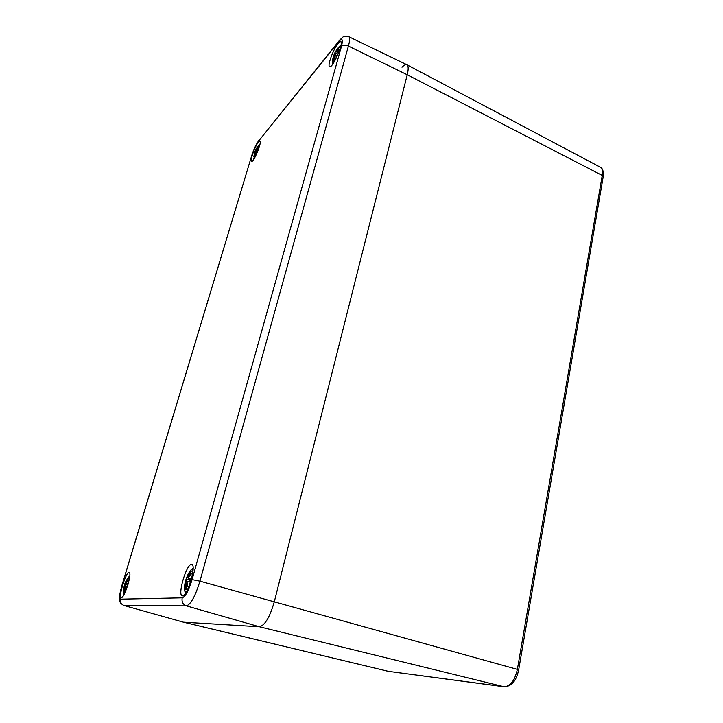 <?xml version="1.0" encoding="UTF-8"?>
<svg xmlns="http://www.w3.org/2000/svg" width="723" height="723" viewBox="0 0 723 723"><rect width="100%" height="100%" fill="white"/><g stroke="black" fill="none" stroke-linecap="round" stroke-linejoin="round"><path stroke-width="1.08" d="M401.997 67.221C404.139 65.025 405.784 64.202 406.932 64.754C408.486 65.775 408.585 69.11 407.221 74.758L274.351 601.608C269.869 617.126 264.88 625.503 259.376 626.751L183.389 622.169L387.998 671.269M407.221 74.758C408.603 69.028 408.486 65.676 406.868 64.718L348.793 36.701C350.013 37.46 349.887 40.578 348.414 46.064C345.377 44.799 343.054 44.898 341.464 46.362L192.092 579.629L199.937 581.165L348.414 46.064L407.221 74.758L602.241 175.427L517.388 669.281C514.776 680.605 510.33 686.425 504.048 686.751L388.269 671.324L183.615 622.196L259.376 626.751C264.88 625.503 269.869 617.126 274.351 601.608L407.221 74.758M338.156 43.308L340.714 41.545C344.13 42.485 332.39 68.929 329.589 66.679C327.094 66.082 333.384 48.92 338.156 43.308M258.509 141.916L259.928 140.931C262.359 141.41 253.556 162.928 251.568 161.392C249.67 161.093 255.102 145.865 258.509 141.916M128.956 572.553L129.164 572.562C132.454 572.688 124.202 598.96 121.292 597.523C118.129 597.261 125.802 572.372 128.956 572.553M191.351 564.446L191.776 564.473C196.909 564.916 186.905 597.894 182.223 595.77C177.325 595.137 186.353 564.347 191.351 564.446M183.335 622.151L124.103 605.549L186.417 605.883C190.827 604.41 195.337 596.168 199.937 581.165L518.689 669.76C516.403 680.75 511.586 686.425 504.238 686.787L259.376 626.751L186.417 605.883C182.892 604.473 181.5 601.789 182.223 597.84L120.768 599.168C120.145 602.295 121.256 604.428 124.103 605.549L183.335 622.151M187.7 575.11L188.531 573.574C190.764 569.39 192.255 568.441 192.996 570.736M186.823 591.034C184.889 592.616 184.157 591.043 184.636 586.326L184.681 585.757M191.27 578.418L191.378 577.939L188.64 578.418L188.441 577.478L191.378 573.935L188.45 576.629L191.432 571.007L190.212 571.143L186.651 577.632M187.058 582.422L187.781 581.482L190.221 582.142M185.07 582.801L184.51 586.651L185.251 583.398L184.971 589.787L186.163 589.733L186.579 583.307L187.863 586.452L187.049 582.422L187.628 581.473M185.296 581.672L187.284 581.771M185.26 582.548L186.173 578.807L185.368 581.545M185.251 584.69L185.251 583.398M186.073 588.811L184.971 589.787M185.504 582.648L186.633 583.172M186.579 583.307L186.073 584.663M186.163 589.733L186.064 584.654M187.438 584.916L187.121 583.154M187.863 586.452L187.573 585.386M187.628 585.729L187.049 582.422M188.64 578.418L191.143 578.246L190.05 582.151L187.971 581.292L190.203 581.69L187.781 581.482M188.441 577.478L188.604 578.689L190.845 579.466M188.441 578.364L190.836 579.53M191.378 573.935L190.601 574.767M191.432 571.007L188.667 575.4L188.766 576.999L189.986 575.445M187.844 575.481L190.212 571.143M187.338 575.87L187.23 577.044L188.549 575.644M188.36 577.749L186.877 577.623L187.103 576.855M190.14 571.667L190.501 572.3M187.23 577.044L188.414 577.523M338.635 47.257C339.738 45.892 340.452 45.558 340.768 46.245M333.014 63.76C332.246 63.94 332.065 62.991 332.463 60.913L332.797 59.512M334.812 52.942L333.466 56.313M336.439 50.818L339.177 47.637L336.493 50.782L338.653 47.239L337.153 49.074L334.894 52.716M339.674 49.227L336.954 51.188L339.674 49.227L338.798 52.336L336.529 53.222M332.535 59.955L333.276 57.081L332.58 61.356L333.547 57.415L333.511 62.024L335.002 60.217L335.192 55.4L336.746 56.304L335.653 54.451L336.358 53.312M333.14 57.433L333.646 56.719L334.695 57.117M333.701 57.967L333.547 57.415M334.948 60.054L333.511 62.024M335.002 60.217L334.695 56.792M335.192 55.4L336.123 55.499M336.746 56.304L335.653 54.451M336.376 55.879L335.644 54.596M337.189 52.915L338.798 52.336M336.638 51.351L338.635 52.327M339.177 47.637L338.762 48.116M336.954 51.188L336.493 50.782M338.057 47.962L336.556 51.188M338.68 52.309L339.421 49.661M335.499 51.577L336.963 49.553M334.848 52.797L335.716 51.55L338.03 52.526M334.885 53.032L334.388 53.755M335.806 53.999L334.595 53.683L333.972 55.192L334.948 55.779M333.872 54.966L333.538 56.71M334.93 53.059L335.915 53.791M126.145 580.949L127.763 578.301L129.706 576.719M124.193 594.243L123.579 589.489M125.938 581.22L124.862 583.732M128.323 583.362L126.371 583.714L126.281 582.946L128.567 580.153L126.344 582.286L128.839 577.804L128.07 577.885L125.504 582.358L126.426 580.361M123.461 590.104L123.913 587.654L123.606 592.743L124.365 592.706L124.745 587.6L125.576 590.113L125.106 586.895L125.639 586.154L127.239 586.904M123.967 586.977L123.479 589.832M123.85 588.694L124.112 587.501L123.732 588.305M124.302 592.01L123.606 592.743M124.148 587.058L125.016 587.447M124.745 587.6L124.365 592.706M125.576 590.113L125.404 589.326M125.639 586.154L125.106 586.895M127.411 586.281L125.567 586.145M126.371 583.714L128.314 583.407M126.263 583.705L127.962 584.473M128.567 580.153L128.007 580.759M127.411 581.437L126.344 582.286M128.775 577.876L126.444 582.521M128.242 583.66L127.257 586.715L125.838 586.019L127.402 586.29M126.064 581.355L128.07 577.885M125.585 582.105L126.507 581.455M124.799 583.85L125.151 583.063M125.585 582.602L126.326 582.883M126.227 583.136L125.359 583.054M258.689 145.44L259.928 144.464M253.999 158.97L254.424 153.33M255.68 149.968L254.839 152.806M257.587 146.787L255.788 149.661M257.786 146.525L256.81 148.486L258.572 146.417M259.051 147.637L256.846 148.757L258.906 146.037M254.415 153.357L253.854 156.864L254.505 153.8L254.388 157.704L255.4 156.475L255.617 152.436L256.683 153.439L255.969 151.676L258.12 150.303M254.46 153.52L255.264 153.303M254.559 154.333L254.505 153.8M255.364 156.331L254.388 157.704M255.4 156.475L255.237 153.529M255.617 152.436L256.177 152.426M256.683 153.439L255.969 151.676M254.957 151.55L255.526 150.565L258.129 150.257M257.054 148.983L258.897 147.944M256.864 149.083L258.31 149.797M258.68 146.281L256.782 148.721L258.726 145.395M256.204 148.875L257.18 147.537M255.689 149.86L256.782 149.019M255.364 152.924L254.839 152.011M255.499 150.556L255.743 150.059L256.683 150.673M388.667 671.369L504.799 686.796M518.68 669.796L603.217 176.62L602.241 175.427C602.91 171.116 602.241 168.36 600.244 167.158C603.804 168.269 603.696 176.24 603.217 176.62L603.181 176.828M348.793 36.701C342.621 35.807 344.139 36.267 339.918 39.801L338.897 41.473C342.331 37.695 343.181 39.322 341.464 46.362M192.092 579.629C188.712 590.61 185.422 596.683 182.223 597.84M339.259 40.624L258.626 141.021L338.897 41.473M121.97 585.269L251.514 156.322C253.637 149.76 256.014 144.663 258.626 141.021M120.768 599.168C119.25 598.328 119.675 593.682 122.051 585.25L121.952 585.323C119.331 594.884 119.422 597.334 119.647 599.973C120.379 602.503 119.422 602.801 123.886 605.513M122.051 585.25L251.514 156.322M191.378 577.939L190.113 582.44M185.269 583.316L185.468 582.63M185.196 589.236L185.495 584.735L186.046 584.898M185.612 581.509L187.266 581.807M186.082 581.554L186.805 579.096M186.29 578.906L190.565 580.515L186.227 578.87M333.71 61.527L333.909 57.948L334.749 58.319M336.349 55.87L335.373 55.273M336.584 50.981L337.099 50.285M124.374 586.127L124.998 584.112L124.374 586.127M124.004 587.519L124.121 587.049M123.778 592.309L124.347 588.82M124.103 586.199L125.323 586.326M125.287 588.784L124.934 587.438M125.323 583.054L125.513 582.53M124.889 586.217L125.486 584.283M124.898 584.067L127.772 585.124L124.817 583.994M254.541 157.298L254.731 154.324L255.228 154.523M256.403 152.969L255.77 152.327M256.873 148.658L257.207 148.206M254.903 152.824L255.038 151.731L256.141 152.336M600.244 167.158L406.932 64.754M251.378 156.53C253.484 150.646 254.532 146.814 258.961 140.262M190.881 570.049L193.104 568.233M184.636 590.537L185.495 593.231M186.832 576.999L186.299 578.382M185.124 582.63L184.871 584.094M190.836 574.469L188.45 577.442M339.783 46.1L340.976 45.278M332.273 63.046L332.444 64.528M332.643 59.657L332.463 60.913M333.583 57.343L334.704 57.542M335.246 55.319L334.695 56.765M335.626 54.505L336.412 53.24L338.698 52.3M336.593 51.062L338.111 52.499M338.897 47.953L336.602 51.035M128.866 576.827L129.779 575.987M123.543 593.737L123.823 594.912M124.293 586.118L125.341 586.299M125.431 589.597L125.088 586.931M126.281 582.955L126.371 583.931L127.953 584.518M128.188 580.533L126.29 582.937M259.512 144.564L259.991 144.184M253.773 158.581L253.845 159.205M255.662 152.363L255.237 153.511M255.951 151.713L256.557 150.727M258.138 150.239L256.584 150.718M256.448 153.077L255.96 151.767M256.837 148.775L258.219 150.023M258.753 148.531L258.915 147.926M254.74 153.656L255.228 153.827"/></g></svg>
